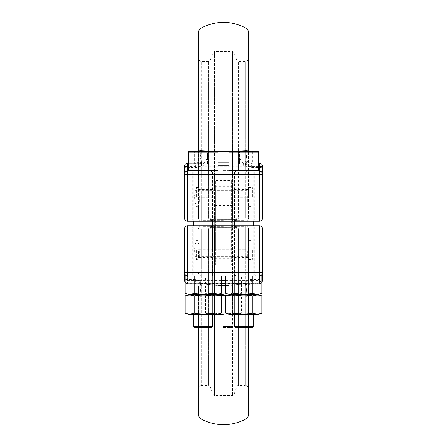 <?xml version="1.0" encoding="UTF-8"?>
<svg xmlns="http://www.w3.org/2000/svg" width="447" height="447" viewBox="0 0 447 447"><rect width="100%" height="100%" fill="white"/><g stroke="black" fill="none" stroke-linecap="round" stroke-linejoin="round"><path stroke-width="0.34" stroke-dasharray="2.23 1.68" d="M214.124 249.286L214.124 196.149L214.124 249.286L214.124 239.91L214.124 249.286L215.683 249.286L215.683 264.92L215.683 180.521L215.683 249.286L214.124 249.286M232.876 249.286L232.876 196.149L232.876 249.286L232.876 239.91L232.876 249.286L215.683 249.286L231.317 249.286L231.317 196.149L214.124 196.149L214.124 182.08L214.124 196.149L214.124 186.773L214.124 196.149L231.317 196.149L231.317 180.521L231.317 264.92L231.317 249.286L232.876 249.286M232.876 196.149L232.876 182.08L232.876 196.149L232.876 186.773L232.876 196.149L231.317 196.149L232.876 196.149M197.859 196.931L197.859 187.55L197.859 196.931M248.51 196.931L248.51 187.55L248.51 196.931M252.415 196.931L252.415 187.55L252.415 196.931M196.294 196.931L196.294 187.55L196.294 196.931M197.859 250.069L197.859 259.45L197.859 250.069M248.51 250.069L248.51 259.45L248.51 250.069M252.415 250.069L252.415 259.45L252.415 250.069M196.294 250.069L196.294 259.45L196.294 250.069M212.56 326.656L193.802 326.656M189.115 314.464L217.248 314.464M211.777 327.433L194.585 327.433M185.136 313.168A49.55 24.775 90 0 0 194.16 313.168A49.55 49.55 0 0 0 212.208 313.168L212.208 295.908A49.55 49.55 0 0 0 194.16 295.908A49.55 24.775 90 0 0 185.136 295.908M189.115 294.612L217.248 294.612M253.198 326.656L234.44 326.656M229.752 314.464L257.885 314.464M252.415 327.433L235.223 327.433M225.769 313.168A49.55 24.775 90 0 0 234.792 313.168A49.55 49.55 0 0 0 252.84 313.168L252.84 295.908A49.55 49.55 0 0 0 234.792 295.908A49.55 24.775 90 0 0 225.769 295.908M229.752 294.612L257.885 294.612M223.5 326.656L232.876 326.656L223.5 326.656M223.5 314.464L209.436 314.464L223.5 314.464M223.5 327.433L232.094 327.433L223.5 327.433M214.476 313.168A49.55 49.55 0 0 0 223.5 313.995A49.55 49.55 0 0 1 214.476 313.168A49.55 24.775 90 0 1 205.452 313.168A49.55 24.775 90 0 0 214.476 313.168L214.476 295.908A49.55 24.775 90 0 0 205.452 295.908A49.55 24.775 90 0 1 214.476 295.908A49.55 49.55 0 0 1 223.5 295.081A49.55 49.55 0 0 0 214.476 295.908L214.476 313.168M223.5 294.612L209.436 294.612L223.5 294.612M188.332 163.328L201.027 163.25L198.49 160.199L198.49 151.656L198.49 218.03L198.49 58.3L198.49 160.199A3.123 1.196 180 0 0 201.619 161.401L201.619 61.423L201.619 218.136L208.665 218.136L209.213 221.153A1.564 1.47 90 0 0 210.682 219.606L212.968 219.606L210.682 219.606L210.129 218.097L210.682 219.606A1.564 1.47 90 0 1 209.213 221.153L208.665 218.136L187.55 218.136L187.55 221.153L245.381 221.153L237.787 221.153L238.335 218.136L245.381 218.136L245.381 61.423L245.381 161.401C245.666 165.044 247.75 167.089 251.633 167.53L259.45 167.53A3.123 1.078 180 0 0 262.573 166.452A3.123 3.123 0 0 0 259.45 163.328L258.668 163.328M225.769 283.292L260.942 283.292L259.45 283.672L246.465 283.672L259.45 283.672A3.123 3.123 0 0 0 262.573 280.548A3.123 1.078 0 0 0 259.45 279.47L251.633 279.47C247.761 279.906 245.677 281.951 245.381 285.599L245.381 385.577L238.335 385.577L238.335 228.864L237.787 225.847L245.381 225.847L187.55 225.847L187.55 228.864L208.665 228.864L209.213 225.847A1.564 1.47 90 0 1 210.682 227.394L212.968 227.394L210.682 227.394L210.129 228.903L210.682 227.394A1.564 1.47 90 0 0 209.213 225.847L208.665 228.864L208.665 385.577L201.619 385.577L201.619 285.599A3.123 1.196 -0 0 0 198.49 286.801L198.49 415.66M248.51 58.3L248.51 218.03L248.51 58.3C248.32 60.194 247.28 61.239 245.381 61.423L238.335 61.423L238.335 218.136L238.335 61.423C237.078 60.893 236.592 60.552 236.871 60.395L236.871 218.097L236.318 219.606L236.871 218.097L236.871 60.395L234.032 52.606L234.032 219.606L232.563 219.628L232.563 221.153L232.563 219.628L214.437 219.628L234.032 219.606A1.564 1.47 -90 0 0 235.502 221.153L232.563 221.153L235.502 221.153A1.564 1.47 -90 0 1 234.032 219.606L236.318 219.606L234.032 219.606L234.032 52.606L232.563 51.578L232.563 219.628L232.563 51.578L214.437 51.578L214.437 219.628L212.968 219.606L214.437 219.628L214.437 51.578C213.18 52.103 212.688 52.45 212.968 52.606L212.968 219.606A1.564 1.47 -90 0 1 211.498 221.153L232.563 221.153L211.498 221.153A1.564 1.47 -90 0 0 212.968 219.606L212.968 52.606L210.129 60.395L210.129 218.097L210.129 60.395A1.564 1.564 0 0 1 208.665 61.423L208.665 218.136L208.665 61.423L201.619 61.423C199.72 61.239 198.68 60.194 198.49 58.3M198.49 388.7C198.68 386.806 199.72 385.761 201.619 385.577L201.619 228.864L210.129 228.903L208.665 228.864L208.665 385.577C209.922 386.107 210.408 386.448 210.129 386.605L210.129 228.903L210.129 386.605L212.968 394.394L214.437 395.422L232.563 395.422L234.032 394.394L234.032 227.394A1.564 1.47 90 0 1 235.502 225.847A1.564 1.47 90 0 0 234.032 227.394L232.563 227.372L232.563 225.847L237.787 225.847L232.563 225.847L232.563 227.372L214.437 227.372L214.437 395.422L214.437 227.372L212.968 227.394L212.968 394.394L212.968 227.394A1.564 1.47 90 0 0 211.498 225.847L232.563 225.847L211.498 225.847A1.564 1.47 90 0 1 212.968 227.394L232.563 227.372L232.563 395.422L232.563 227.372L234.032 227.394L234.032 394.394L236.871 386.605A1.564 1.564 0 0 1 238.335 385.577L238.335 228.864L236.871 228.903L236.318 227.394L234.032 227.394L236.318 227.394L236.871 228.903L236.871 386.605L236.871 228.903L259.45 228.864L259.45 280.548L259.45 275.86L252.84 275.86L261.864 275.86M198.49 280.694L199.479 282.834L201.619 280.694L201.619 275.86A3.123 3.123 0 0 1 198.49 272.731C198.691 274.62 199.736 275.659 201.619 275.86L214.476 275.86L205.452 275.86L214.476 275.86L214.476 293.321L214.476 275.86L241.548 275.86L232.524 275.86L232.524 293.321A49.55 24.775 -90 0 0 241.548 293.321A49.55 24.775 -90 0 1 232.524 293.321A49.55 49.55 0 0 1 214.476 293.321A49.55 24.775 90 0 1 205.452 293.321A49.55 24.775 90 0 0 214.476 293.321A49.55 49.55 0 0 0 232.524 293.321L232.524 280.694L245.381 280.694L247.521 282.834L248.51 280.694L248.51 228.97L248.51 327.433M185.136 293.321A49.55 24.775 90 0 0 194.16 293.321A49.55 49.55 0 0 0 212.208 293.321L212.208 275.86L234.792 275.86L225.769 275.86L234.792 275.86L234.792 280.548L252.84 280.548L252.84 275.86L259.45 275.86M225.769 293.321A49.55 24.775 90 0 0 234.792 293.321A49.55 49.55 0 0 0 252.84 293.321L252.84 280.548L259.45 280.548L261.657 282.755L261.864 282.526M203.184 171.14L189.115 171.14L203.184 171.14M218.03 170.363L188.332 170.363M218.03 152.075L188.332 152.075M217.248 151.293L189.115 151.293M243.816 171.14L257.885 171.14L243.816 171.14M258.668 170.363L228.97 170.363M258.668 152.075L228.97 152.075M257.885 151.293L229.752 151.293M223.5 171.14L237.564 171.14L223.5 171.14M223.5 170.363L238.346 170.363L223.5 170.363M223.5 152.075L238.346 152.075L223.5 152.075M223.5 151.293L237.564 151.293L223.5 151.293M198.49 196.149L198.49 188.723L198.49 196.149M199.273 196.149L199.273 202.793L199.273 196.149M248.51 196.149L248.51 188.723L248.51 196.149M247.727 196.149L247.727 202.793L247.727 196.149M243.816 171.922L232.876 171.922L243.816 171.922M243.816 221.153L232.094 221.153L243.816 221.153M243.816 220.377L232.876 220.377L243.816 220.377M203.184 171.922L214.124 171.922L203.184 171.922M203.184 221.153L214.906 221.153L203.184 221.153M203.184 220.377L214.124 220.377L203.184 220.377M223.5 171.922L212.56 171.922L223.5 171.922M223.5 221.153L211.777 221.153L223.5 221.153M223.5 220.377L212.56 220.377L223.5 220.377M212.951 196.149L212.951 202.793L212.951 196.149M234.049 196.149L234.049 202.793L234.049 196.149M223.5 275.86L211.777 275.86L223.5 275.86M198.49 250.851L198.49 258.277L198.49 250.851M199.273 250.851L199.273 257.494L199.273 250.851M248.51 250.851L248.51 258.277L248.51 250.851M247.727 250.851L247.727 257.494L247.727 250.851M223.5 275.078L212.56 275.078L223.5 275.078M223.5 225.847L211.777 225.847L223.5 225.847M223.5 226.623L212.56 226.623L223.5 226.623M243.816 275.86L232.094 275.86L243.816 275.86M243.816 275.078L232.876 275.078L243.816 275.078M243.816 225.847L232.094 225.847L243.816 225.847M243.816 226.623L232.876 226.623L243.816 226.623M203.184 275.86L214.906 275.86L203.184 275.86M203.184 275.078L214.124 275.078L203.184 275.078M203.184 225.847L214.906 225.847L203.184 225.847M203.184 226.623L214.124 226.623L203.184 226.623M220.673 295.707L200.055 296.355C215.694 295.478 231.322 295.478 246.945 296.355L226.327 295.707M212.951 250.851L212.951 257.494L212.951 250.851M234.049 250.851L234.049 257.494L234.049 250.851M194.16 293.321L194.16 275.86L187.55 275.86L187.55 280.548L185.343 282.755L186.058 283.292L187.55 283.672L200.535 283.672L187.55 283.672A3.123 3.123 0 0 1 184.427 280.548A3.123 1.078 180 0 1 187.55 279.47L195.367 279.47C199.25 279.911 201.334 281.956 201.619 285.599M185.136 275.86L212.208 275.86M252.84 275.86L234.792 275.86M198.49 178.956L209.822 178.956L209.822 197.714L201.619 197.714L201.619 171.14A3.123 3.123 0 0 0 198.49 174.269C198.691 172.38 199.736 171.341 201.619 171.14L245.381 171.14L201.619 171.14L201.619 166.306L200.066 166.452L200.066 163.328L187.55 163.328A3.123 3.123 0 0 0 184.427 166.452A3.123 3.123 0 0 1 187.55 163.328L187.55 167.53A3.123 1.078 0 0 1 184.427 166.452M201.619 280.694L232.524 280.694L232.524 275.86L245.381 275.86C247.264 275.659 248.308 274.62 248.51 272.731A3.123 3.123 0 0 1 245.381 275.86L245.381 280.694M237.564 314.464A51.953 51.953 0 0 0 241.548 313.168A49.55 24.775 -90 0 1 232.524 313.168A49.55 49.55 0 0 1 223.5 313.995A49.55 49.55 0 0 0 232.524 313.168A49.55 24.775 -90 0 0 241.548 313.168L241.548 295.908A49.55 24.775 -90 0 0 232.524 295.908A49.55 49.55 0 0 0 223.5 295.081A49.55 49.55 0 0 1 232.524 295.908A49.55 24.775 -90 0 1 241.548 295.908A51.953 51.953 0 0 0 237.564 294.612A51.953 51.953 0 0 0 241.548 293.321L241.548 275.86M209.436 314.464A51.953 51.953 0 0 1 205.452 313.168L205.452 295.908A51.953 51.953 0 0 1 209.436 294.612A51.953 51.953 0 0 1 205.452 293.321L205.452 275.86M187.55 280.548L221.231 280.548M212.208 293.321A49.55 24.775 -90 0 0 221.231 293.321M187.55 275.86L194.16 275.86M234.792 293.321L234.792 280.548L225.769 280.548M252.84 293.321A49.55 24.775 -90 0 0 261.864 293.321M198.49 268.044L201.619 268.044L201.619 249.286L209.822 249.286L209.822 268.044L201.619 268.044L201.619 275.86L245.381 275.86L245.381 268.044L237.178 268.044L237.178 249.286L245.381 249.286L245.381 268.044L248.51 268.044M262.573 272.731L262.573 228.97A3.123 3.123 0 0 0 259.45 225.847L237.787 225.847A1.564 1.47 -90 0 0 236.318 227.394A1.564 1.47 -90 0 1 237.787 225.847L238.335 228.864L245.381 228.864L245.381 385.577C247.28 385.761 248.32 386.806 248.51 388.7M248.51 415.66L248.51 280.694M198.49 327.433L198.49 286.801L201.133 283.722L201.502 283.767C200.977 284.722 200.496 288.918 200.055 296.355C200.507 288.801 200.994 284.599 201.519 283.744C216.03 285.806 230.68 285.806 245.481 283.744C246.006 284.599 246.493 288.801 246.945 296.355C246.504 288.918 246.023 284.722 245.498 283.767L229.21 285.471L225.769 285.471M184.427 280.548A3.123 3.123 0 0 0 187.55 283.672L187.55 228.864L184.427 228.97A3.123 3.123 0 0 1 187.55 225.847A3.123 3.123 0 0 0 184.427 228.97L184.427 272.731M234.049 268.044L237.178 268.044L237.178 275.86A3.123 3.123 0 0 1 234.049 272.731A3.123 3.123 0 0 0 237.178 275.86A3.123 3.123 0 0 1 234.049 272.731L212.951 272.731A3.123 3.123 0 0 1 209.822 275.86A3.123 3.123 0 0 0 212.951 272.731L212.951 268.044L209.822 268.044L209.822 275.86A3.123 3.123 0 0 0 212.951 272.731L212.951 228.97L234.049 228.97L234.049 272.731L234.049 228.97A3.123 3.123 0 0 1 237.178 225.847A3.123 3.123 0 0 0 234.049 228.97A3.123 3.123 0 0 1 237.178 225.847L237.178 249.286L234.049 249.286M212.951 268.044L212.951 228.97A3.123 3.123 0 0 0 209.822 225.847A3.123 3.123 0 0 1 212.951 228.97A3.123 3.123 0 0 0 209.822 225.847L209.822 249.286L212.951 249.286M201.619 161.401C201.323 165.049 199.239 167.094 195.367 167.53L187.55 167.53L187.55 218.136L184.427 218.03L184.427 174.269C184.628 172.38 185.667 171.341 187.55 171.14L259.45 171.14M259.45 163.328L259.45 218.136L238.335 218.136L237.787 221.153A1.564 1.47 -90 0 1 236.318 219.606A1.564 1.47 -90 0 0 237.787 221.153L259.45 221.153A3.123 3.123 0 0 0 262.573 218.03L262.573 174.269M218.03 165.753L201.619 166.306L245.381 166.306L245.973 163.25L246.934 163.328L246.934 166.452L245.381 166.306L246.912 151.293M246.945 28.63L246.945 150.645L238.368 151.058L208.632 151.058L200.055 150.645A3.123 1.168 0 0 0 198.49 151.656L198.49 151.293M213.403 151.293L217.465 151.505M229.534 151.505L233.585 151.293M198.49 31.34L198.49 151.656A3.123 1.168 180 0 1 198.647 151.293M248.51 151.293L248.51 31.34M234.049 197.714L237.178 197.714L237.178 221.153A3.123 3.123 0 0 1 234.049 218.03A3.123 3.123 0 0 0 237.178 221.153A3.123 3.123 0 0 1 234.049 218.03L212.951 218.03L212.951 174.269A3.123 3.123 0 0 0 209.822 171.14L209.822 178.956L212.951 178.956L212.951 174.269A3.123 3.123 0 0 0 209.822 171.14A3.123 3.123 0 0 1 212.951 174.269L234.049 174.269L234.049 218.03L234.049 174.269A3.123 3.123 0 0 1 237.178 171.14A3.123 3.123 0 0 0 234.049 174.269A3.123 3.123 0 0 1 237.178 171.14L237.178 178.956L245.381 178.956L245.381 197.714L237.178 197.714L237.178 178.956L234.049 178.956M212.951 197.714L209.822 197.714L209.822 221.153A3.123 3.123 0 0 0 212.951 218.03A3.123 3.123 0 0 1 209.822 221.153A3.123 3.123 0 0 0 212.951 218.03L212.951 178.956M232.071 163.798L214.929 163.798L227.786 163.798L227.786 151.293L219.214 151.293L227.786 151.293L227.786 163.798L232.071 163.798L232.071 151.293M214.929 151.293L219.214 151.293L214.929 151.293L214.929 163.798M252.393 163.798L235.245 163.798L248.102 163.798L248.102 151.293L239.531 151.293L248.102 151.293L248.102 163.798L252.393 163.798L252.393 151.293M235.245 151.293L239.531 151.293L235.245 151.293L235.245 163.798M207.469 151.293L198.898 151.293L211.755 151.293L207.469 151.293L207.469 163.798L198.898 163.798L198.898 151.293L194.607 151.293L198.898 151.293L198.898 163.798L211.755 163.798L207.469 163.798L207.469 151.293M211.755 163.798L211.755 151.293M194.607 163.798L198.898 163.798L194.607 163.798L194.607 151.293M239.531 163.798L239.531 151.293L239.531 163.798M219.214 163.798L219.214 151.293L219.214 163.798M221.231 285.471L217.79 285.471L201.502 283.767M208.604 151.293A18.757 6.336 -90 0 1 203.648 163.11L218.03 162.775M200.088 151.293L201.485 163.2L203.648 163.11L201.485 163.2C200.966 162.149 200.485 157.964 200.055 150.645L200.055 28.63M238.396 151.293A18.757 6.336 -90 0 0 243.352 163.11L203.648 163.11L203.81 166.2L203.648 163.11A18.757 6.336 90 0 0 208.632 151.058M228.97 162.775L243.352 163.11L243.19 166.2L228.97 165.753M238.368 151.058A18.757 6.336 90 0 0 243.352 163.11L243.19 166.2L245.381 166.306L245.381 171.14C247.264 171.341 248.308 172.38 248.51 174.269A3.123 3.123 0 0 0 245.381 171.14L245.381 178.956L248.51 178.956M248.353 151.293A3.123 1.168 -0 0 1 248.51 151.656A3.123 1.168 180 0 0 246.945 150.645C246.515 157.964 246.034 162.149 245.515 163.2A3.123 3.107 0 0 1 245.973 163.25L248.51 160.199C248.515 161.92 249.56 162.959 251.633 163.328A3.123 3.123 0 0 1 248.51 160.199A3.123 1.196 180 0 1 245.381 161.401M247.521 282.834L245.481 283.744M246.945 327.433L246.945 296.355A3.123 1.168 180 0 0 248.51 295.344A3.123 1.168 0 0 1 246.945 296.355L246.945 418.37M245.381 225.847L245.381 228.864L248.51 228.97A3.123 3.123 0 0 0 245.381 225.847A3.123 3.123 0 0 1 248.51 228.97A3.123 3.123 0 0 0 245.381 225.847L245.381 249.286L248.51 249.286M245.498 283.767L245.867 283.722L248.51 286.801A3.123 1.196 0 0 0 245.381 285.599M251.633 283.672A3.123 3.123 0 0 0 248.51 286.801C248.521 285.074 249.566 284.029 251.633 283.672L251.633 279.47M246.465 283.672L245.867 283.722M260.942 283.292L261.657 282.755M201.519 283.744L199.479 282.834M200.055 418.37L200.055 296.355A3.123 1.168 0 0 1 198.49 295.344A3.123 1.168 180 0 0 200.055 296.355L200.055 327.433M201.619 225.847A3.123 3.123 0 0 0 198.49 228.97A3.123 3.123 0 0 1 201.619 225.847A3.123 3.123 0 0 0 198.49 228.97L201.619 228.864L201.619 249.286L198.49 249.286M198.49 286.801A3.123 3.123 0 0 0 195.367 283.672C197.44 284.041 198.485 285.08 198.49 286.801M201.133 283.722L200.535 283.672M245.381 221.153A3.123 3.123 0 0 0 248.51 218.03A3.123 3.123 0 0 1 245.381 221.153A3.123 3.123 0 0 0 248.51 218.03L245.381 218.136L245.381 197.714L248.51 197.714M248.51 166.306A3.123 3.107 -0 0 0 245.515 163.2L245.381 166.306L248.51 166.306M201.619 166.306L201.485 163.2A3.123 3.107 -0 0 0 198.49 166.306L201.619 166.306L201.485 163.2A3.123 3.107 0 0 0 201.027 163.25L201.619 166.306M201.619 221.153L201.619 218.136L198.49 218.03A3.123 3.123 0 0 0 201.619 221.153A3.123 3.123 0 0 1 198.49 218.03A3.123 3.123 0 0 0 201.619 221.153L201.619 197.714L198.49 197.714M187.55 221.153A3.123 3.123 0 0 1 184.427 218.03A3.123 3.123 0 0 0 187.55 221.153M195.367 163.328A3.123 3.123 0 0 0 198.49 160.199C198.479 161.926 197.434 162.971 195.367 163.328L195.367 167.53M217.79 285.471L229.21 285.471M232.524 313.168L232.524 295.908L232.524 313.168M261.864 295.908A49.55 24.775 -90 0 0 252.84 295.908M234.792 313.168L234.792 295.908M252.84 313.168A49.55 24.775 -90 0 0 261.864 313.168M243.816 314.464L234.44 314.464L243.816 314.464M221.231 295.908A49.55 24.775 -90 0 0 212.208 295.908M194.16 313.168L194.16 295.908M212.208 313.168A49.55 24.775 -90 0 0 221.231 313.168M203.184 314.464L193.802 314.464L203.184 314.464M259.45 283.672L259.45 280.548M208.665 218.136L210.129 218.097L208.665 218.136M216.074 275.86L216.074 225.847M230.926 275.86L230.926 225.847M200.066 166.452L188.332 166.452M258.668 166.452L246.934 166.452M216.074 221.153L216.074 171.14M230.926 221.153L230.926 171.14M214.437 227.372L214.437 225.847L214.437 227.372M236.871 218.097L238.335 218.136L236.871 218.097M214.437 221.153L214.437 219.628L214.437 221.153M248.51 272.731A3.123 3.123 0 0 1 245.381 275.86M262.573 228.97L259.45 228.864L259.45 225.847M201.619 275.86A3.123 3.123 0 0 1 198.49 272.731M195.367 279.47L195.367 283.672M245.381 171.14A3.123 3.123 0 0 1 248.51 174.269M251.633 167.53L251.633 163.328M259.45 221.153L259.45 218.136L262.573 218.03M198.49 174.269A3.123 3.123 0 0 1 201.619 171.14M186.058 283.292L221.231 283.292M200.357 283.443L246.643 283.443M232.876 258.668L214.124 258.668M232.876 205.525L214.124 205.525M232.876 182.08C232.216 180.644 231.697 180.124 231.317 180.521L215.683 180.521C215.303 180.124 214.783 180.644 214.124 182.08M232.876 263.356C232.216 264.792 231.697 265.317 231.317 264.92L215.683 264.92C215.303 265.317 214.783 264.792 214.124 263.356M232.876 186.773L214.124 186.773M232.876 239.91L214.124 239.91M197.859 190.679L248.51 190.679M248.51 187.55L252.415 187.55M197.859 187.55L196.294 187.55A26.569 26.569 0 0 0 196.294 206.307L197.859 206.307M248.51 206.307L252.415 206.307M197.859 203.184L248.51 203.184M197.859 243.816L248.51 243.816M248.51 240.693L252.415 240.693M197.859 240.693L196.294 240.693A26.569 26.569 0 0 0 196.294 259.45L197.859 259.45M248.51 259.45L252.415 259.45M197.859 256.321L248.51 256.321M232.094 327.433L232.876 326.656L232.876 314.464M237.564 171.14L238.346 170.363L238.346 152.075L237.564 151.293M212.951 202.793L199.273 202.793L198.49 203.575M234.049 202.793L247.727 202.793L248.51 203.575M232.094 221.153L232.876 220.377L232.876 171.922L232.094 171.14M191.461 221.153L192.244 220.377L192.244 171.922L191.461 171.14M211.777 221.153L212.56 220.377L212.56 171.922L211.777 171.14M232.876 275.86L232.876 225.847M232.876 221.153L232.876 171.14M212.951 257.494L199.273 257.494L198.49 258.277M234.049 257.494L247.727 257.494L248.51 258.277M211.777 225.847L212.56 226.623L212.56 275.078L211.777 275.86M232.094 225.847L232.876 226.623L232.876 275.078L232.094 275.86M191.461 225.847L192.244 226.623L192.244 275.078L191.461 275.86M212.56 275.86L212.56 225.847M212.56 221.153L212.56 171.14M253.198 275.86L253.198 225.847M253.198 221.153L253.198 171.14M234.44 275.86L234.44 225.847M234.44 221.153L234.44 171.14M193.802 275.86L193.802 225.847M193.802 221.153L193.802 171.14M234.049 244.207L247.727 244.207L248.51 243.425M198.49 243.425L199.273 244.207L212.951 244.207M255.539 275.86L254.756 275.078L254.756 226.623L255.539 225.847M214.906 275.86L214.124 275.078L214.124 226.623L214.906 225.847M235.223 275.86L234.44 275.078L234.44 226.623L235.223 225.847M214.124 275.86L214.124 225.847M214.124 221.153L214.124 171.14M234.049 189.506L247.727 189.506L248.51 188.723M198.49 188.723L199.273 189.506L212.951 189.506M255.539 221.153L254.756 220.377L254.756 171.922L255.539 171.14M214.906 221.153L214.124 220.377L214.124 171.922L214.906 171.14M235.223 221.153L234.44 220.377L234.44 171.922L235.223 171.14M209.436 151.293L208.654 152.075L208.654 170.363L209.436 171.14M214.906 327.433L214.124 326.656L214.124 314.464"/><path stroke-width="0.67" d="M212.56 326.656L211.777 327.433L194.585 327.433L193.802 326.656L212.56 326.656L212.56 314.464M185.136 313.168A49.55 24.775 90 0 0 194.16 313.168A49.55 49.55 0 0 0 212.208 313.168A49.55 24.775 -90 0 0 221.231 313.168A51.953 51.953 0 0 1 217.248 314.464L189.115 314.464A51.953 51.953 0 0 1 185.136 313.168L185.136 295.908A49.55 24.775 90 0 1 194.16 295.908A49.55 49.55 0 0 1 212.208 295.908A49.55 24.775 -90 0 1 221.231 295.908A51.953 51.953 0 0 0 217.248 294.612L189.115 294.612A51.953 51.953 0 0 0 185.136 295.908M253.198 326.656L252.415 327.433L235.223 327.433L234.44 326.656L253.198 326.656L253.198 314.464M225.769 313.168A49.55 24.775 90 0 0 234.792 313.168A49.55 49.55 0 0 0 252.84 313.168A49.55 24.775 -90 0 0 261.864 313.168A51.953 51.953 0 0 1 257.885 314.464L229.752 314.464A51.953 51.953 0 0 1 225.769 313.168L225.769 295.908A49.55 24.775 90 0 1 234.792 295.908A49.55 49.55 0 0 1 252.84 295.908A49.55 24.775 -90 0 1 261.864 295.908A51.953 51.953 0 0 0 257.885 294.612L229.752 294.612A51.953 51.953 0 0 0 225.769 295.908M217.248 294.612A51.953 51.953 0 0 0 221.231 293.321A49.55 24.775 -90 0 1 212.208 293.321A49.55 49.55 0 0 1 194.16 293.321A49.55 24.775 90 0 1 185.136 293.321L185.136 275.86L187.55 275.86A3.123 3.123 0 0 1 184.427 272.731L184.427 228.97A3.123 3.123 0 0 1 187.55 225.847L259.45 225.847A3.123 3.123 0 0 1 262.573 228.97L262.573 280.548L262.573 272.731L259.45 272.731L259.45 228.97L187.55 228.97L187.55 272.731L259.45 272.731L259.45 275.86L187.55 275.86C185.667 275.659 184.628 274.62 184.427 272.731L184.427 280.548L184.427 272.731L187.55 272.731L187.55 275.86M257.885 294.612A51.953 51.953 0 0 0 261.864 293.321A49.55 24.775 -90 0 1 252.84 293.321A49.55 49.55 0 0 1 234.792 293.321A49.55 24.775 90 0 1 225.769 293.321L225.769 275.86M189.115 171.14L188.332 170.363L218.03 170.363L218.03 152.075L188.332 152.075L189.115 151.293L217.248 151.293L218.03 152.075M229.752 171.14L228.97 170.363L258.668 170.363L258.668 152.075L228.97 152.075L229.752 151.293L257.885 151.293L258.668 152.075M246.945 327.433L246.945 418.37A46.89 46.89 0 0 1 200.055 418.37L198.49 415.66L198.49 327.433M188.332 166.452L184.427 166.452L184.427 174.269L184.427 166.452A3.123 3.123 0 0 1 187.55 163.328L188.332 163.328M221.231 293.321L221.231 275.86M212.208 293.321L212.208 275.86M194.16 293.321L194.16 275.86M261.864 293.321L261.864 275.86L259.45 275.86C261.333 275.659 262.372 274.62 262.573 272.731A3.123 3.123 0 0 1 259.45 275.86M252.84 293.321L252.84 275.86M234.792 293.321L234.792 275.86M248.51 327.433L248.51 415.66L246.945 418.37M226.327 295.707L220.673 295.707M262.573 174.269A3.123 3.123 0 0 0 259.45 171.14A3.123 3.123 0 0 1 262.573 174.269C262.372 172.38 261.333 171.341 259.45 171.14L259.45 174.269L187.55 174.269L187.55 218.03L259.45 218.03L259.45 174.269L262.573 174.269L262.573 166.452L262.573 218.03A3.123 3.123 0 0 1 259.45 221.153L187.55 221.153A3.123 3.123 0 0 1 184.427 218.03L184.427 174.269A3.123 3.123 0 0 1 187.55 171.14L259.45 171.14L259.45 166.452L258.668 166.452M233.585 151.293L246.945 150.645L246.945 28.63C231.311 20.283 215.683 20.283 200.055 28.63L200.055 150.645L213.403 151.293M217.465 151.505L229.534 151.505M258.668 163.328L259.45 163.328A3.123 3.123 0 0 1 262.573 166.452L259.45 166.452L259.45 163.328A3.123 3.123 0 0 1 262.573 166.452M198.49 151.293L198.49 31.34L200.055 28.63M246.945 28.63L248.51 31.34L248.51 151.293M225.769 285.471L221.231 285.471M198.647 151.293A3.123 1.168 180 0 1 200.055 150.645L200.088 151.293M218.03 162.775L228.97 162.775M246.912 151.293L246.945 150.645A3.123 1.168 -0 0 1 248.353 151.293M261.657 282.755L262.573 280.548M185.343 282.755L184.427 280.548M234.792 313.168L234.792 295.908M252.84 313.168L252.84 295.908M261.864 313.168L261.864 295.908M194.16 313.168L194.16 295.908M212.208 313.168L212.208 295.908M221.231 313.168L221.231 295.908M221.231 280.548L225.769 280.548M200.055 327.433L200.055 418.37M184.427 166.452A3.123 3.123 0 0 1 187.55 163.328L187.55 174.269L184.427 174.269M228.97 165.753L218.03 165.753M262.573 228.97A3.123 3.123 0 0 0 259.45 225.847L259.45 228.97L262.573 228.97M184.427 228.97L187.55 228.97L187.55 225.847M262.573 218.03L259.45 218.03L259.45 221.153A3.123 3.123 0 0 0 262.573 218.03M187.55 221.153L187.55 218.03L184.427 218.03M221.231 283.292L225.769 283.292M185.136 293.321A51.953 51.953 0 0 0 189.115 294.612M225.769 293.321A51.953 51.953 0 0 0 229.752 294.612M217.248 171.14L218.03 170.363M257.885 171.14L258.668 170.363M232.876 225.847L232.876 221.153M212.56 225.847L212.56 221.153M253.198 225.847L253.198 221.153M234.44 225.847L234.44 221.153M193.802 225.847L193.802 221.153M214.124 225.847L214.124 221.153M228.97 170.363L228.97 152.075M188.332 170.363L188.332 152.075M234.44 326.656L234.44 314.464M193.802 326.656L193.802 314.464"/></g></svg>
